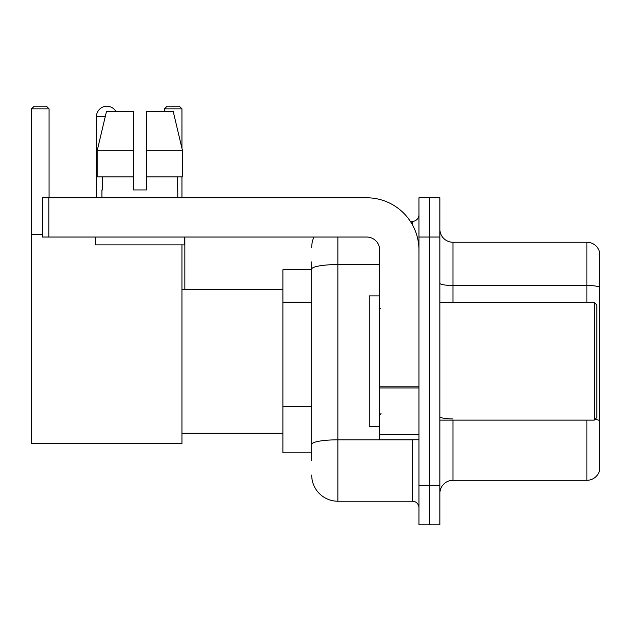 <?xml version="1.0" encoding="UTF-8"?>
<svg xmlns="http://www.w3.org/2000/svg" width="631" height="631" viewBox="0 0 631 631"><rect width="100%" height="100%" fill="white"/><g stroke="black" fill="none" stroke-linecap="round" stroke-linejoin="round"><path stroke-width="0.95" d="M311.706 460.677L311.706 269.106L311.706 269.721L282.933 269.721L282.933 452.829L311.706 452.829M418.96 485.531L418.96 524.771L429.419 524.771L429.419 485.531L429.419 524.771L439.886 524.771L439.886 485.531L429.419 485.531L429.419 237.027L429.419 485.531L418.96 485.531L418.96 237.027L429.419 237.027L429.419 197.787L429.419 237.027L439.886 237.027L439.886 485.531M439.886 237.027L439.886 197.787L418.96 197.787L418.96 237.027M337.869 237.027L337.869 501.227L412.414 501.227L412.414 439.752M410.331 221.331L412.414 221.331A6.539 6.539 0 0 0 418.96 214.792M311.706 448.909L311.706 444.366A26.155 4.543 180 0 1 337.869 439.823L412.414 439.823A6.539 1.136 0 0 0 414.685 439.752M379.72 264.563L337.869 264.563A26.155 4.543 180 0 0 311.706 269.106L311.706 261.873M418.96 507.766A6.539 6.539 0 0 0 412.414 501.227M311.706 247.486A26.155 26.155 0 0 1 313.891 237.027M337.869 501.227A26.155 26.155 0 0 1 311.706 475.064M439.886 493.379A13.077 13.077 0 0 1 452.963 480.301L586.893 480.301L586.893 420.136M599.45 251.674A13.077 13.077 0 0 0 586.893 242.257A13.077 13.077 0 0 1 599.45 251.674L599.45 470.884A13.077 13.077 0 0 1 586.893 480.301M599.45 287.121A13.077 2.272 180 0 0 586.893 285.488L586.893 242.257L452.963 242.257A13.077 13.077 0 0 1 439.886 229.179A13.077 13.077 0 0 0 452.963 242.257L452.963 302.423M599.45 287.302L599.45 420.53A13.077 2.272 180 0 0 594.97 419.378M146.384 189.939L133.307 189.939L146.384 189.939L133.307 189.939L146.384 189.939L146.384 111.466L173.217 111.466L182.509 150.699L182.509 176.861L146.384 176.861M181.965 108.847L164.439 108.847L167.049 106.229L179.346 106.229L181.965 108.847L181.965 148.38L182.509 150.699L146.384 150.699M96.425 197.787L96.425 116.696A10.467 10.467 0 0 1 115.946 111.466M181.965 244.875L181.965 443.68L31.55 443.68L31.55 108.847L34.169 106.229L46.457 106.229L49.076 108.847L31.55 108.847M49.076 197.787L49.076 108.847M31.55 234.409L42.277 234.409M181.965 176.861L181.965 197.787M164.439 108.847L164.439 111.466M104.281 106.56A8.503 8.503 0 0 1 106.623 106.229A8.503 8.503 0 0 1 106.749 106.237M418.96 439.752L379.72 439.752L379.72 386.866L418.96 386.866M418.96 250.105A52.318 52.318 0 0 0 366.643 197.787L48.816 197.787L48.816 237.027L366.643 237.027A13.077 13.077 0 0 1 379.72 250.105L379.72 386.866M48.816 237.027L42.277 237.027L42.277 197.787L48.816 197.787M133.307 150.699L133.307 176.861L133.307 150.699L97.182 150.699L106.473 111.466L133.307 111.466L133.307 189.939M101.914 189.939L102.482 189.939L101.914 189.939L101.914 197.787M177.776 189.939L177.208 189.939L177.776 189.939L177.776 197.787M177.208 176.861L177.208 189.939M102.482 189.939L102.482 176.861M95.376 237.027L95.376 244.875L184.315 244.875L184.315 237.027M133.307 176.861L97.182 176.861L97.182 150.699L106.473 111.466M182.509 150.699L173.217 111.466M594.221 302.423L596.831 305.033L596.831 417.517L594.221 420.136L594.221 302.423L439.886 302.423M379.72 295.884L369.253 295.884L369.253 426.674L379.72 426.674M311.706 302.146L282.933 302.146M311.706 406.782L282.933 406.782M412.414 224.778L412.414 221.331M452.963 420.136L452.963 480.301M586.893 302.423L586.893 285.488L452.963 285.488A13.077 2.272 0 0 1 439.886 283.216M452.963 418.897A13.077 2.272 -0 0 1 439.886 416.626M105.235 116.696L96.425 116.696M418.96 388.002L379.72 388.002M379.72 434.349L418.96 434.349M181.965 433.213L282.933 433.213M181.965 289.345L282.933 289.345M184.836 289.345L184.836 237.027M439.886 420.136L594.221 420.136M381.029 308.961L379.72 307.652M381.029 413.597L379.72 414.898"/></g></svg>

